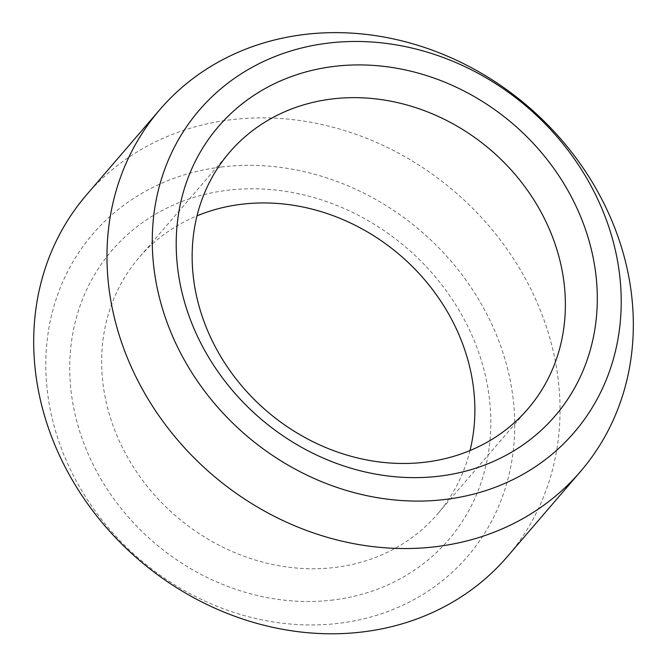 <?xml version="1.0" encoding="UTF-8"?>
<svg xmlns="http://www.w3.org/2000/svg" width="667" height="667" viewBox="0 0 667 667"><rect width="100%" height="100%" fill="white"/><g stroke="black" fill="none" stroke-linecap="round" stroke-linejoin="round"><path stroke-width="0.5" stroke-dasharray="3.33 2.5" d="M470.01 450.55A196.74 171.978 -139.3 0 1 437.444 514.107A196.74 171.978 -139.3 0 1 335.209 567.409A196.74 171.978 -139.3 0 1 107.637 408.062A196.74 171.978 -139.3 0 1 139.061 257.595A196.74 171.978 -139.3 0 1 197.015 215.866M333.242 599.975A221.969 194.03 -139.3 0 1 76.497 420.202A221.969 194.03 -139.3 0 1 227.297 190.303A221.969 194.03 -139.3 0 1 484.042 370.085A221.969 194.03 -139.3 0 1 333.242 599.975M86.468 194.956A277.455 242.538 -139.3 0 1 230.649 119.785A277.455 242.538 -139.3 0 1 515.508 261.839A277.455 242.538 -139.3 0 1 507.262 556.712M221.277 167.025A247.19 216.075 -139.3 0 1 507.195 367.234A247.19 216.075 -139.3 0 1 339.261 623.253A247.19 216.075 -139.3 0 1 53.335 423.045A247.19 216.075 -139.3 0 1 221.277 167.025M229.573 152.309L139.061 257.595M527.956 408.821L437.444 514.107"/><path stroke-width="1" d="M590.528 246.223A221.969 194.03 40.7 0 0 333.775 66.442A221.969 194.03 40.7 0 0 182.975 296.331A221.969 194.03 40.7 0 0 439.728 476.113A221.969 194.03 40.7 0 0 590.528 246.223M198.149 302.776A196.74 171.978 -139.3 0 1 229.573 152.309A196.74 171.978 -139.3 0 1 414.932 107.387A196.74 171.978 -139.3 0 1 559.38 258.362A196.74 171.978 -139.3 0 1 527.956 408.821A196.74 171.978 -139.3 0 1 342.596 453.752A196.74 171.978 -139.3 0 1 198.149 302.776M197.015 215.866A196.74 171.978 -139.3 0 1 241.304 204.294A196.74 171.978 -139.3 0 1 468.868 363.64A196.74 171.978 -139.3 0 1 470.01 450.55M159.822 299.183A247.19 216.075 40.7 0 0 445.748 499.391A247.19 216.075 40.7 0 0 613.682 243.372A247.19 216.075 40.7 0 0 327.755 43.163A247.19 216.075 40.7 0 0 159.822 299.183M436.368 546.632A277.455 242.538 -139.3 0 1 115.433 321.911A277.455 242.538 -139.3 0 1 159.755 109.713A277.455 242.538 -139.3 0 1 303.935 34.542A277.455 242.538 -139.3 0 1 624.871 259.263A277.455 242.538 -139.3 0 1 580.548 471.461A277.455 242.538 -139.3 0 1 436.368 546.632M580.548 471.461L507.262 556.712A277.455 242.538 -139.3 0 1 363.081 631.882A277.455 242.538 -139.3 0 1 78.231 489.828A277.455 242.538 -139.3 0 1 86.468 194.956L159.755 109.713"/></g></svg>
